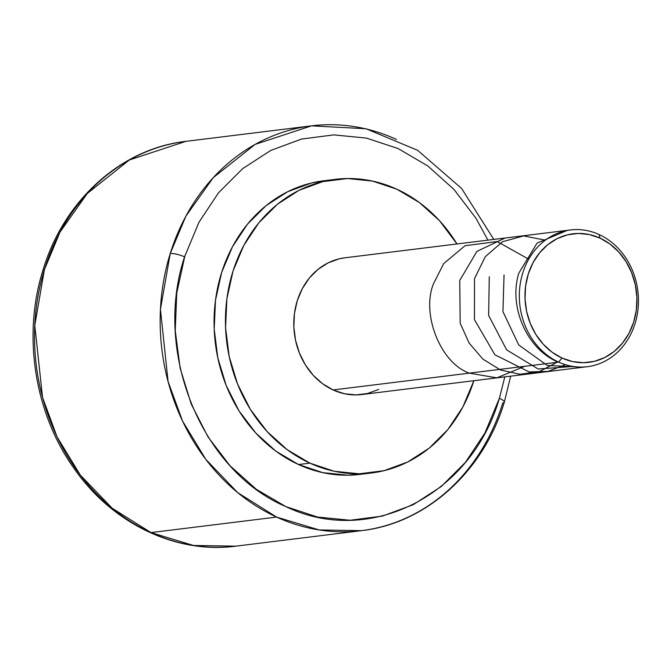 <?xml version="1.0" encoding="UTF-8"?>
<svg xmlns="http://www.w3.org/2000/svg" width="672" height="672" viewBox="0 0 672 672"><rect width="100%" height="100%" fill="white"/><g stroke="black" fill="none" stroke-linecap="round" stroke-linejoin="round"><path stroke-width="1.01" d="M504.319 402.158A10.878 2.554 -162.8 0 1 502.79 402.948A203.944 175.904 -97 0 1 361.494 530.653L319.15 529.956L276.612 517.079L237.762 492.677L205.842 459.413L182.582 421.109L168.084 381.553L160.44 309.322L170.234 253.546A10.878 2.554 17.2 0 1 184.565 256.855C152.93 351.59 201.256 470.753 285.81 506.579C368.953 546.815 470.702 495.827 499.002 399.521L499.388 398.294A10.878 2.554 17.2 0 1 504.319 402.158A10.878 2.554 -162.8 0 0 499.388 398.294L504.806 376.883M42.874 270.463A10.878 2.537 17.1 0 1 44.402 269.665L34.776 325.391L42.546 397.446L57.07 436.884L80.312 475.07L112.19 508.242L150.973 532.585L193.502 545.462L235.855 546.16L361.494 530.653A203.944 175.904 -97 0 1 276.612 517.079L150.973 532.585A203.944 175.904 83 0 0 235.855 546.16C176.182 554.098 113.24 523.975 75.029 469.795C34.784 414.649 22.168 336.017 42.882 270.43C63.496 200.819 120.851 148.596 185.892 141.347L129.31 159.995L87.293 193.486L60.01 232.117L44.402 269.665A10.878 2.537 -162.9 0 0 42.874 270.463M378.672 389.424L367.66 393.464L356.101 394.918L344.442 393.733L333.127 389.953L558.659 362.116A68.888 59.413 -97 0 1 519.632 288.851A68.888 59.413 -97 0 1 570.452 229.958A68.888 59.413 -97 0 1 599.13 234.545L599.987 238.115A64.756 55.852 -97 0 1 633.637 322.199A64.756 55.852 -97 0 1 561.952 358.025L558.659 362.116A68.888 59.413 83 0 0 634.922 323.996A68.888 59.413 83 0 0 599.13 234.545A68.888 59.413 -97 0 1 638.156 307.81A68.888 59.413 -97 0 1 587.336 366.694A68.888 59.413 -97 0 1 558.659 362.116L333.127 389.953A68.888 59.413 83 0 0 361.796 394.54L587.336 366.694M365.77 473.533L347.878 475.205L322.837 472.66L298.528 464.537L309.91 463.134L298.528 464.537A147.924 127.588 83 0 0 360.1 474.382L371.482 472.979A147.924 127.588 -97 0 1 309.91 463.134A147.924 127.588 -97 0 1 226.103 305.819A147.924 127.588 -97 0 1 335.236 179.357A147.924 127.588 -97 0 1 396.808 189.202A147.924 127.588 -97 0 1 456.977 243.97L439.538 220.718L419.446 202.583L396.808 189.202L372.498 181.079L347.458 178.534L322.644 181.658L299.006 190.336L277.46 204.238L258.829 222.827L243.827 245.381L233.041 271.043L226.876 298.822L225.574 327.65L229.177 356.429L237.56 384.04L250.387 409.424L267.17 431.609L287.272 449.744L309.91 463.134L334.219 471.257L359.26 473.802L384.073 470.677L407.711 462L429.257 448.098L447.888 429.509L462.882 406.955L473.852 380.705A147.924 127.588 -97 0 1 371.482 472.979M487.931 240.148L475.902 218.156L453.928 189.378L427.678 165.875L398.143 148.562L366.467 138.104L333.85 134.887L301.543 139.054L270.782 150.427L242.743 168.58L218.509 192.814L198.988 222.205L184.565 256.855A10.878 2.554 -162.8 0 0 170.234 253.546L185.9 216.14L213.192 177.702L255.125 144.396L311.531 125.84L185.892 141.347A203.944 175.904 83 0 0 44.402 269.665A203.944 175.904 83 0 0 150.973 532.585L276.612 517.079A203.944 175.904 -97 0 1 170.234 253.546A203.944 175.904 -97 0 1 311.531 125.84A203.944 175.904 -97 0 1 396.413 139.415M184.951 255.629L176.744 293.101L175.249 330.666L180.13 368.113L191.209 404.015L208.051 436.985L230.026 465.772L256.276 489.266L285.81 506.579L317.486 517.037L350.104 520.254L382.41 516.096L413.171 504.722L441.21 486.57L465.444 462.336L484.957 432.944L499.388 398.294M335.236 179.357L323.854 180.76A147.924 127.588 83 0 0 214.721 307.222A147.924 127.588 83 0 0 298.528 464.537L275.89 451.156L255.797 433.02L239.005 410.827L226.178 385.442L217.804 357.832L214.192 329.062L215.494 300.224L221.659 272.446L232.453 246.784L247.447 224.23L266.078 205.64L287.624 191.747L311.262 183.061L324.467 180.684M570.452 229.958L344.921 257.796A68.888 59.413 83 0 0 294.101 316.688A68.888 59.413 83 0 0 333.127 389.953L322.585 383.72L313.219 375.27L305.407 364.938L299.435 353.119L295.529 340.259L293.849 326.861L294.454 313.429L297.326 300.493L302.35 288.548L309.338 278.04L318.016 269.388L328.045 262.912L339.049 258.871L345.198 257.762M599.13 234.545A68.888 59.413 83 0 0 522.866 272.656A68.888 59.413 83 0 0 558.659 362.116L561.952 358.025A64.756 55.852 -97 0 1 528.301 273.941A64.756 55.852 -97 0 1 599.987 238.115L599.13 234.545M599.987 238.115L589.352 234.562L578.382 233.444L567.521 234.814L557.18 238.61L547.747 244.7L539.591 252.832L533.022 262.71L528.301 273.941L525.605 286.104L525.034 298.721L526.613 311.321L530.275 323.408L535.895 334.522L543.245 344.232L552.04 352.17L561.952 358.025L572.586 361.586L583.556 362.695L594.418 361.334L604.758 357.529L614.191 351.448L622.348 343.308L628.916 333.438L633.637 322.199L636.334 310.044L636.905 297.419L635.326 284.827L631.655 272.74L626.044 261.626L618.694 251.916L609.899 243.978L599.987 238.115M505.05 238.031L476.944 251.37L459.74 280.451L460.186 323.215L469.132 343.081L482.983 359.201L500.59 370.02L520.061 374.262L539.372 371.599L556.895 362.334M545.328 240.164L523.606 235.922L502.522 241.727L485.285 256.687L474.508 278.628L474.449 319.62L494.92 354.808L529.183 371.935L547.882 371.414L565.438 364.703M489.275 276.805L488.636 315.487L506.663 349.894L538.163 368.995L572.998 366.458M504.042 274.982L502.942 311.573L518.708 344.938L547.193 365.434L580.423 367.08M567.101 230.488L537.104 243.088L518.809 273.16C508.402 306.575 526.873 349.507 558.298 362.158M528.721 259.207L497.204 241.534L464.99 245.742L443.68 263.617L433.532 283.685C421.016 314.093 440.698 363.292 469.325 373.136L496.902 377.849L524.698 366.307M510.678 376.16L504.311 402.192C483.554 471.5 426.334 523.412 361.494 530.653M311.531 125.84L366.013 128.747L417.631 150.318L461.555 188.412L493.802 239.417"/></g></svg>
